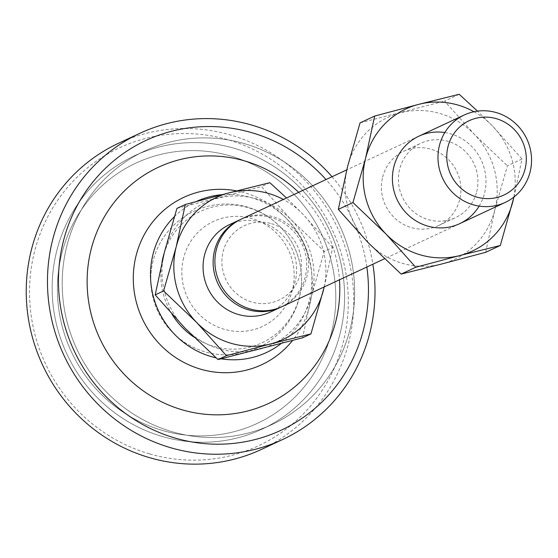 <?xml version="1.0" encoding="UTF-8"?>
<svg xmlns="http://www.w3.org/2000/svg" width="558" height="558" viewBox="0 0 558 558"><rect width="100%" height="100%" fill="white"/><g stroke="black" fill="none" stroke-linecap="round" stroke-linejoin="round"><path stroke-width="0.42" stroke-dasharray="2.79 2.09" d="M331.473 332.561A143.594 138.238 -115 0 1 162.148 430.378A143.594 138.238 -115 0 1 61.715 253.946A143.594 138.238 -115 0 1 231.04 156.128A143.594 138.238 -115 0 1 331.473 332.561A143.594 138.238 -115 0 1 162.148 430.378A143.594 138.238 -115 0 1 61.715 253.946A143.594 138.238 -115 0 1 231.04 156.128A143.594 138.238 -115 0 1 331.473 332.561M340.052 333.712A150.834 145.206 -115 0 1 262.183 429.088A150.834 145.206 -115 0 1 105.901 405.687A150.834 145.206 -115 0 1 56.686 251.135A150.834 145.206 -115 0 1 134.555 155.752A150.834 145.206 -115 0 1 290.844 179.153A150.834 145.206 -115 0 1 340.052 333.712A150.834 145.206 -115 0 1 262.183 429.088A150.834 145.206 -115 0 1 105.901 405.687A150.834 145.206 -115 0 1 56.686 251.135A150.834 145.206 -115 0 1 134.555 155.752A150.834 145.206 -115 0 1 290.844 179.153A150.834 145.206 -115 0 1 340.052 333.712M66.744 246.434A150.834 145.206 -115 0 1 144.613 151.058A150.834 145.206 -115 0 1 300.901 174.459A150.834 145.206 -115 0 1 350.11 329.018A150.834 145.206 -115 0 1 272.241 424.394A150.834 145.206 -115 0 1 115.959 400.993A150.834 145.206 -115 0 1 66.744 246.434A150.834 145.206 -115 0 1 144.613 151.058A150.834 145.206 -115 0 1 300.901 174.459A150.834 145.206 -115 0 1 350.11 329.018A150.834 145.206 -115 0 1 272.241 424.394A150.834 145.206 -115 0 1 115.959 400.993A150.834 145.206 -115 0 1 66.744 246.434M236.697 190.892A92.307 88.868 -115 0 1 284.44 216.434A92.307 88.868 -115 0 1 311.887 275.22A92.307 88.868 -115 0 1 309.488 306.293A92.307 88.868 -115 0 1 292.525 340.54M174.34 216.713A83.261 80.157 -115 0 1 196.325 201.487M222 194.672A83.261 80.157 -115 0 1 286.826 218.827A83.261 80.157 -115 0 1 311.58 271.851A83.261 80.157 -115 0 1 309.418 299.876A83.261 80.157 -115 0 1 281.037 343.616M164.045 253.618A72.575 69.869 -115 0 1 250.396 208.329A72.575 69.869 -115 0 1 299.381 296.954A72.575 69.869 -115 0 1 193.772 336.99M172.073 314.363A72.575 69.869 -115 0 1 161.98 262.155M221.198 358.829A83.261 80.157 -115 0 1 216.044 357.838M229.429 224.651A48.267 46.467 -115 0 1 279.439 232.142A48.267 46.467 -115 0 1 295.189 281.595A48.267 46.467 -115 0 1 270.267 312.117M240.379 219.552A48.267 46.467 -115 0 1 271.488 217.592A48.267 46.467 -115 0 1 305.247 276.901A48.267 46.467 -115 0 1 281.211 306.998M183.582 258.047A57.948 55.786 65 0 0 224.114 329.248A57.948 55.786 65 0 0 292.448 289.776A57.948 55.786 65 0 0 251.916 218.569A57.948 55.786 65 0 0 183.582 258.047M282.104 306.593A48.267 46.467 65 0 0 307.026 276.071A48.267 46.467 65 0 0 273.26 216.769A48.267 46.467 65 0 0 241.265 219.127M271.523 223.681A41.027 39.492 -115 0 1 300.218 274.09A41.027 39.492 -115 0 1 251.839 302.038A41.027 39.492 -115 0 1 223.144 251.63A41.027 39.492 -115 0 1 271.523 223.681M324.254 286.91L332.666 247.41L324.268 251.337L311.692 295.384L302.548 337.82M269.856 182.696L261.458 186.623L291.143 219.782L324.268 251.337M176.921 208.392L261.458 186.623M332.666 247.41L302.98 214.251L286.519 197.992M324.198 286.938A78.434 75.504 65 0 0 302.98 214.251A78.434 75.504 65 0 0 283.352 199.471M311.692 295.384A78.434 75.504 65 0 0 291.143 219.782A78.434 75.504 65 0 0 217.474 198.306A78.434 75.504 65 0 0 164.338 252.439A78.434 75.504 65 0 0 184.886 328.041A78.434 75.504 65 0 0 258.556 349.51A78.434 75.504 65 0 0 311.692 295.384M476.713 191.68A41.027 39.492 65 0 0 463.328 149.642A41.027 39.492 65 0 0 420.816 143.273A41.027 39.492 65 0 0 399.64 169.22A41.027 39.492 65 0 0 413.025 211.259A41.027 39.492 65 0 0 455.53 217.62A41.027 39.492 65 0 0 476.713 191.68M382.614 177.165A41.027 39.492 -115 0 1 403.797 151.225A41.027 39.492 -115 0 1 446.302 157.586A41.027 39.492 -115 0 1 459.687 199.624A41.027 39.492 -115 0 1 438.511 225.571A41.027 39.492 -115 0 1 395.999 219.203A41.027 39.492 -115 0 1 382.614 177.165M444.81 132.553A48.267 46.467 -115 0 1 484.539 193.18A48.267 46.467 -115 0 1 479.155 206.111M513.967 197.016L522.016 158.995L492.33 125.836L477.495 111.133M522.016 158.995L507.403 165.824L494.827 209.871L485.683 252.307M459.206 94.281L444.593 101.11L474.279 134.269L507.403 165.824M360.056 122.879L444.593 101.11M473.958 111.739A78.434 75.504 -115 0 1 492.33 125.836A78.434 75.504 -115 0 1 513.827 197.12M494.827 209.871A78.434 75.504 -115 0 1 441.699 263.997A78.434 75.504 -115 0 1 368.022 242.528A78.434 75.504 -115 0 1 347.481 166.926A78.434 75.504 -115 0 1 400.609 112.793A78.434 75.504 -115 0 1 474.279 134.269A78.434 75.504 -115 0 1 494.827 209.871M261.486 449.392A168.934 162.629 65 0 0 348.694 342.57A168.934 162.629 65 0 0 230.531 135.001A168.934 162.629 65 0 0 118.54 143.26M332.031 176.74A168.934 162.629 -115 0 1 372.877 264.206M298.628 192.336A130.321 125.459 -115 0 1 339.473 279.802M149.467 453.849A164.408 158.277 -115 0 1 34.47 251.839A164.408 158.277 -115 0 1 228.341 139.842A164.408 158.277 -115 0 1 343.337 341.852A164.408 158.277 -115 0 1 149.467 453.849M366.836 267.031A159.881 153.917 65 0 0 325.998 179.557M134.555 155.752L144.613 151.058L134.555 155.752M286.826 218.827L284.44 216.434M311.58 271.851L311.887 275.22M153.038 261.06A75.414 75.414 0 0 0 207.806 352.579A75.414 75.414 0 0 0 299.325 297.812A75.414 75.414 0 0 0 244.55 206.293A75.414 75.414 0 0 0 153.038 261.06A75.414 75.414 0 0 0 207.806 352.579A75.414 75.414 0 0 0 299.325 297.812A75.414 75.414 0 0 0 244.55 206.293A75.414 75.414 0 0 0 153.038 261.06M262.183 429.088L272.241 424.394L262.183 429.088M459.618 223.702L384.483 258.786M418.779 136.236L346.748 169.869M403.797 151.225L420.816 143.273M438.511 225.571L455.53 217.62"/><path stroke-width="0.84" d="M292.525 340.54A92.307 88.868 -115 0 1 182.766 361.821A92.307 88.868 -115 0 1 136.068 255.752A92.307 88.868 -115 0 1 236.697 190.892M216.044 357.838A83.261 80.157 -115 0 1 153.004 254.295A83.261 80.157 -115 0 1 174.34 216.713M196.325 201.487A83.261 80.157 -115 0 1 222 194.672M193.772 336.99A72.575 69.869 -115 0 1 172.073 314.363M161.98 262.155A72.575 69.869 -115 0 1 163.041 257.224A72.575 69.869 -115 0 1 164.045 253.618M281.037 343.616A83.261 80.157 -115 0 1 221.198 358.829M525.071 169.095A41.027 39.492 65 0 0 496.376 118.687A41.027 39.492 65 0 0 447.997 146.635A41.027 39.492 65 0 0 476.692 197.044A41.027 39.492 65 0 0 525.071 169.095M530.1 171.906A48.267 46.467 65 0 0 514.35 122.453A48.267 46.467 65 0 0 464.34 114.962A48.267 46.467 65 0 0 439.425 145.485A48.267 46.467 65 0 0 455.175 194.937A48.267 46.467 65 0 0 505.185 202.428A48.267 46.467 65 0 0 530.1 171.906M281.211 306.998A48.267 46.467 -115 0 1 280.332 307.423L270.267 312.117A48.267 46.467 -115 0 1 220.257 304.626A48.267 46.467 -115 0 1 204.514 255.173A48.267 46.467 -115 0 1 229.429 224.651L239.487 219.957A48.267 46.467 -115 0 1 240.379 219.552M280.332 307.423A48.267 46.467 -115 0 1 248.331 309.781A48.267 46.467 -115 0 1 214.572 250.472A48.267 46.467 -115 0 1 239.487 219.957M346.748 169.869L241.265 219.127A48.267 46.467 65 0 0 216.344 249.642A48.267 46.467 65 0 0 232.093 299.102A48.267 46.467 65 0 0 282.104 306.593L384.483 258.786M286.519 197.992L269.856 182.696L229.303 192.782L185.319 204.472L176.175 246.915L163.592 290.962L196.716 322.517L226.409 355.676L270.393 343.986L310.946 333.9L324.254 286.91M310.946 333.9L302.548 337.82L218.011 359.596L184.886 328.041L155.194 294.882L164.338 252.439L176.921 208.392L185.319 204.472M163.592 290.962L155.194 294.882M226.409 355.676L218.011 359.596M283.352 199.471A78.434 75.504 65 0 0 229.303 192.782A78.434 75.504 65 0 0 176.175 246.915A78.434 75.504 65 0 0 196.716 322.517A78.434 75.504 65 0 0 270.393 343.986A78.434 75.504 65 0 0 323.521 289.853A78.434 75.504 65 0 0 324.198 286.938M479.155 206.111A48.267 46.467 -115 0 1 421.032 223.598A48.267 46.467 -115 0 1 393.864 166.758A48.267 46.467 -115 0 1 444.81 132.553M352.942 202.547L386.066 234.102L415.759 267.261L459.743 255.571L500.296 245.485L485.683 252.307L441.699 263.997L401.146 274.083L368.022 242.528L338.329 209.369L347.481 166.926L360.056 122.879L374.669 116.057L365.525 158.5L352.942 202.547L338.329 209.369M415.759 267.261L401.146 274.083M477.495 111.133L459.206 94.281L418.653 104.367L374.669 116.057M500.296 245.485L513.967 197.016M513.827 197.12A78.434 75.504 -115 0 1 512.872 201.438A78.434 75.504 -115 0 1 459.743 255.571A78.434 75.504 -115 0 1 386.066 234.102A78.434 75.504 -115 0 1 365.525 158.5A78.434 75.504 -115 0 1 418.653 104.367A78.434 75.504 -115 0 1 473.958 111.739M139.765 133.341L118.54 143.26A168.934 162.629 65 0 0 31.325 250.082A168.934 162.629 65 0 0 149.488 457.651A168.934 162.629 65 0 0 261.486 449.392L282.711 439.481A168.934 162.629 -115 0 1 170.72 447.739A168.934 162.629 -115 0 1 52.557 240.17A168.934 162.629 -115 0 1 139.765 133.341A168.934 162.629 -115 0 1 251.763 125.09A168.934 162.629 -115 0 1 332.031 176.74M372.877 264.206A168.934 162.629 -115 0 1 369.926 332.659A168.934 162.629 -115 0 1 282.711 439.481M339.473 279.802A130.321 125.459 -115 0 1 335.874 321.052A130.321 125.459 -115 0 1 182.201 409.83A130.321 125.459 -115 0 1 91.045 249.705A130.321 125.459 -115 0 1 298.628 192.336M325.998 179.557A159.881 153.917 65 0 0 251.811 132.692A159.881 153.917 65 0 0 63.277 241.607A159.881 153.917 65 0 0 175.107 438.058A159.881 153.917 65 0 0 366.836 267.031M505.185 202.428L459.618 223.702M464.34 114.962L418.779 136.236"/></g></svg>
